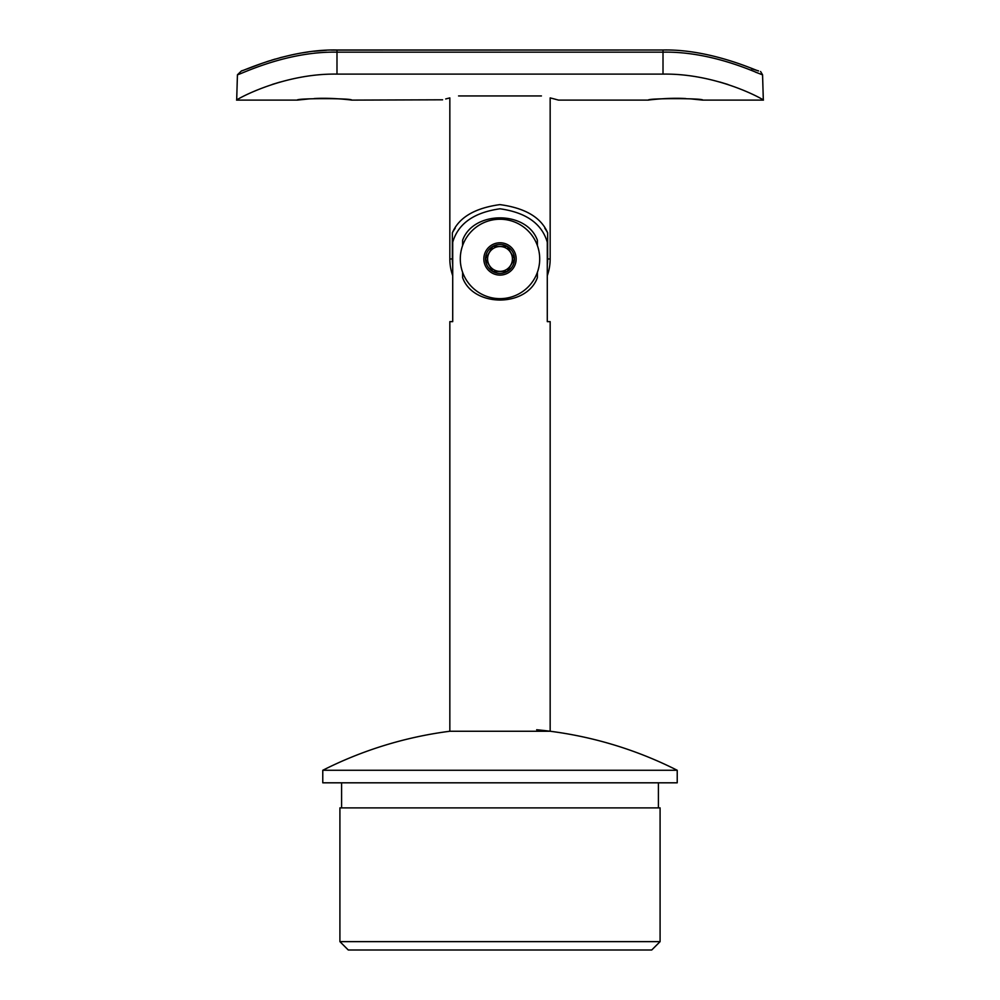 <?xml version="1.0" encoding="UTF-8"?>
<svg xmlns="http://www.w3.org/2000/svg" width="1000" height="1000" viewBox="0 0 1000 1000"><rect width="100%" height="100%" fill="white"/><g stroke="black" fill="none" stroke-linecap="round" stroke-linejoin="round"><path stroke-width="1.5" d="M758.363 70.862L751.488 68.75M309.387 98.875L297.288 100.113C295.6 98.162 353.3 98.162 351.625 100.113C352.375 100.087 331.075 97.425 314.125 98.575M455.188 228.212A54.337 54.337 0 0 0 452.35 232.825L452.35 258.95L449.837 258.95L449.837 97.9L445.7 98.963M442.587 99.8L351.625 100.113M458.575 95.938C435.988 101.325 435.988 101.325 458.575 95.938L541.425 95.938C564.012 101.325 564.012 101.325 541.425 95.938M690.612 98.875L702.712 100.113C704.4 98.162 646.7 98.162 648.375 100.113L558.513 100.113L554.038 98.888M553.688 98.8L550.163 97.9L550.163 258.95L547.65 258.95L547.65 232.825A54.337 54.337 0 0 0 544.812 228.212M719.812 82.013L727.875 84.462M755.537 72.175L762.562 74.787L763.325 100.113C766.137 100.962 718.725 73.213 663.012 74.112L663.012 52.15L336.987 52.15C286.363 51.2 240.938 74.237 237.438 74.787L236.675 100.113L297.288 100.113M237.438 74.787L241.5 70.862C239.625 72.688 287.8 48.9 336.987 50L336.987 74.112L663.012 74.112M336.987 74.112C281.4 73.188 233.9 100.925 236.675 100.113M272.35 84.4L280.05 82.062M648.375 100.113C647.625 100.087 668.925 97.425 685.875 98.575M760.562 71.475L762.562 74.787C759.062 74.237 713.637 51.2 663.012 52.15L663.012 50L331.35 50.075M449.837 731.25L449.837 321.637L452.713 321.637L452.713 242.225C458.162 223.637 473.925 212.5 500 208.787C526.075 212.5 541.838 223.637 547.288 242.225L547.288 321.637L550.163 321.637L550.163 731.25L449.837 731.25A392.887 392.887 0 0 0 322.775 770.275L322.775 782.812L677.225 782.812L677.225 770.275L322.775 770.275M462.612 272.325L462.612 277.638C473.225 307.425 526.675 307.538 537.388 277.638L537.388 272.325M537.388 245.562L537.388 240.25C526.775 210.463 473.325 210.35 462.612 240.25L462.612 245.562M452.35 232.825C458.925 217.488 474.775 208.088 499.9 204.613C525.15 208.012 541.062 217.425 547.65 232.825M452.35 258.95A47.65 47.65 0 0 0 452.713 264.762M547.288 264.762A47.65 47.65 0 0 0 547.65 258.95M507.238 271.488A14.475 14.475 0 0 0 507.238 246.4L514.475 258.95L507.238 246.4A14.475 14.475 0 0 0 485.525 258.95A14.475 14.475 0 0 0 507.238 271.488L514.475 258.95L507.238 271.488L492.762 271.488L485.525 258.95L492.762 271.488L507.238 271.488M493.45 246.4L507.238 246.4L492.762 246.4L485.525 258.95L492.413 247M514 250.863A16.163 16.163 0 0 0 486 250.863A16.163 16.163 0 0 0 500 275.1A16.163 16.163 0 0 0 514 250.863M534.388 239.088A39.712 39.712 0 0 0 465.613 239.088A39.712 39.712 0 0 0 500 298.65A39.712 39.712 0 0 0 534.388 239.088M510.75 252.738A12.412 12.412 0 0 1 500 271.363A12.412 12.412 0 0 1 489.25 252.738A12.412 12.412 0 0 1 510.75 252.738M660.088 941.637L651.725 950L348.275 950L339.913 941.637L660.088 941.637L660.088 807.887L339.913 807.887L339.913 941.637M702.712 100.113L763.325 100.113M758.462 70.862L756.9 70.425M758.5 70.862C760.375 72.688 712.2 48.9 663.012 50L336.987 50M326.512 50.263L313.938 51.262M308.225 51.962L302.863 52.763M298.725 53.475L293.6 54.475M292.175 54.775L280 57.713M275.262 59.05L271.537 60.175M269.613 60.775L266.438 61.812M262.663 63.1L246.85 69.05M243.562 70.263L241.562 70.85M449.837 258.95A50.163 50.163 0 0 0 452.713 275.663M547.288 275.663A50.163 50.163 0 0 0 550.163 258.95M341.587 782.812L341.587 807.887M658.413 782.812L658.413 807.887M677.225 770.275A392.887 392.887 0 0 0 536.663 729.75"/></g></svg>
